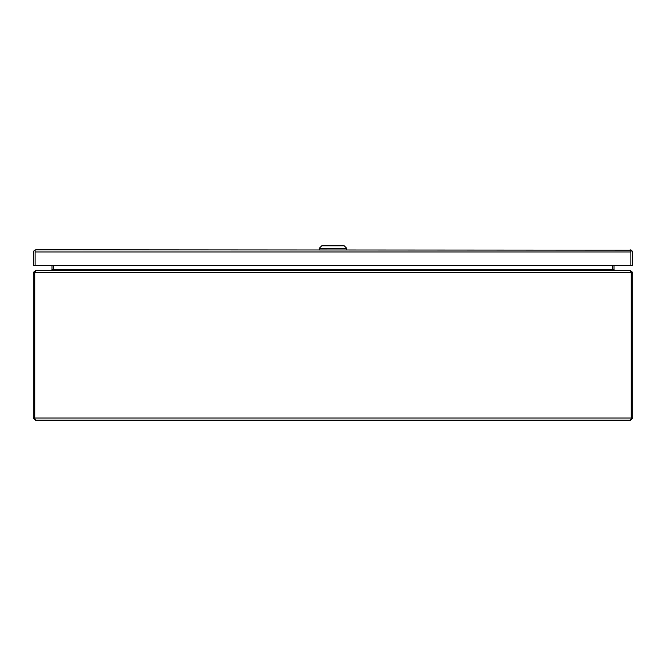 <?xml version="1.0" encoding="UTF-8"?>
<svg xmlns="http://www.w3.org/2000/svg" width="666" height="666" viewBox="0 0 666 666"><rect width="100%" height="100%" fill="white"/><g stroke="black" fill="none" stroke-linecap="round" stroke-linejoin="round"><path stroke-width="1" d="M35.448 420.188L33.3 418.04L34.724 418.04L35.448 420.188L630.552 420.188L631.21 418.348M630.985 271.903L631.085 272.486A6.244 6.244 0 0 1 631.276 274.026L632.7 274.017L632.7 418.04L630.552 420.188M34.724 274.017L34.724 272.486L33.3 272.486L33.3 274.017L34.724 274.017L34.724 418.04L34.724 274.026A6.244 6.244 0 0 1 34.915 272.486L631.085 272.486L630.211 270.338L35.789 270.338L34.915 272.486M632.7 274.017L632.7 272.486L631.276 272.486L631.276 418.04L34.724 418.04M33.3 274.017L33.3 418.04M632.7 418.04L631.276 418.04L631.276 274.017M33.3 272.486L35.448 270.562M630.552 270.562L632.7 272.486M34.724 272.486L35.448 271.761M630.552 271.761L631.276 272.486M612.57 265.418L612.57 269.613A2.148 2.148 0 0 0 612.587 269.905L612.295 265.418M612.295 269.73L614.01 270.338M51.99 270.338L53.413 269.905A2.148 2.148 0 0 0 53.43 269.613L53.43 265.418M53.705 265.418L53.705 269.73M53.322 269.955L51.998 269.73A0.724 0.724 0 0 0 52.006 269.613L52.006 265.418M51.998 269.73L51.282 270.338M614.718 270.338L614.002 269.73A0.724 0.724 0 0 1 613.994 269.613L613.994 265.418M612.678 269.955L614.002 269.73M35.822 249.808L35.814 249.808A2.148 2.148 0 0 1 35.822 249.808L631.335 250.166A2.148 2.148 0 0 1 632.3 251.956L632.3 265.418L630.877 265.418L630.877 251.89M35.098 251.898L35.098 265.418L35.098 250.849L34.64 250.166A2.148 2.148 0 0 0 33.675 251.956L33.675 265.418L630.877 265.418L630.877 250.166L630.161 249.808A2.148 2.148 0 0 1 630.161 249.808L630.153 249.808M631.335 250.166L630.877 251.956L35.098 251.956L35.098 250.166L35.814 249.808L34.64 250.166M346.728 249.808L346.728 248.31L319.255 248.31L319.255 249.808M346.728 248.31L344.23 245.812L321.753 245.812L319.255 248.31M53.705 269.613L612.295 269.613"/></g></svg>

